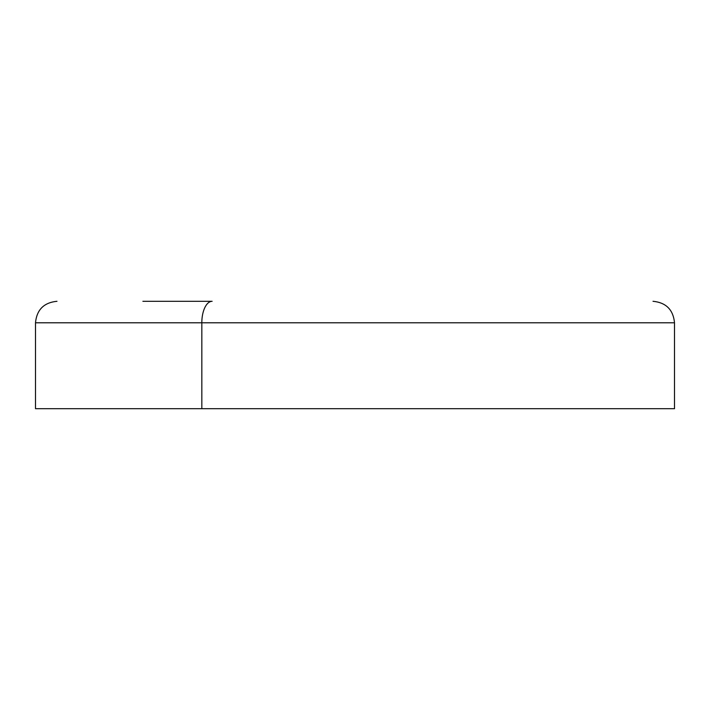 <?xml version="1.0" encoding="UTF-8"?>
<svg xmlns="http://www.w3.org/2000/svg" width="710" height="710" viewBox="0 0 710 710"><rect width="100%" height="100%" fill="white"/><g stroke="black" fill="none" stroke-linecap="round" stroke-linejoin="round"><path stroke-width="1.06" d="M142.896 301.306L212.121 301.306A21.477 10.295 90 0 0 201.826 322.784A21.477 10.295 -90 0 1 212.121 301.306M653.022 301.306C666.069 302.575 673.231 309.738 674.5 322.784L674.5 408.694L201.826 408.694L201.826 322.784L674.5 322.784L35.5 322.784L201.826 322.784L201.826 408.694L35.5 408.694L35.5 322.784C36.769 309.738 43.931 302.575 56.977 301.306M46.239 408.694L663.761 408.694"/></g></svg>
